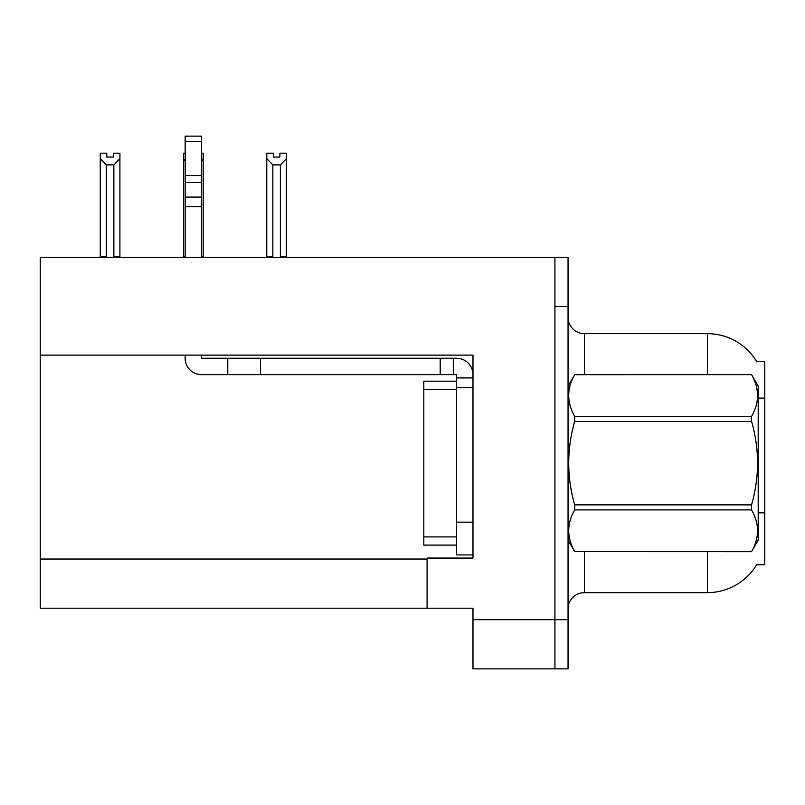 <?xml version="1.0" encoding="UTF-8"?>
<svg xmlns="http://www.w3.org/2000/svg" width="805" height="805" viewBox="0 0 805 805"><rect width="100%" height="100%" fill="white"/><g stroke="black" fill="none" stroke-linecap="round" stroke-linejoin="round"><path stroke-width="1.21" d="M40.25 355.126L472.988 355.126L472.988 522.153L456.586 522.153L456.586 554.937L472.988 554.937L472.988 522.153L472.988 558.056L427.083 558.056L427.083 608.208L40.25 608.208L40.25 257.439L554.937 257.439L554.937 668.864L472.988 668.864L472.988 619.689L554.937 619.689L554.937 668.864L568.048 668.864L568.048 619.689L554.937 619.689L554.937 306.614L568.048 306.614L568.048 619.689M427.083 608.208L472.988 608.208L472.988 619.689M707.384 374.637L707.384 333.652A57.366 57.366 0 0 1 756.7 361.727A57.366 57.366 0 0 0 707.384 333.652A57.366 57.366 0 0 1 756.579 361.526L764.75 361.526L764.75 564.778L756.579 564.778L756.871 564.285A57.366 57.366 0 0 1 707.384 592.641L584.44 592.641A16.392 16.392 0 0 0 568.048 609.033M554.937 257.439L568.048 257.439L568.048 306.614M756.579 361.526A57.366 57.366 0 0 0 707.384 333.652L584.44 333.652A16.392 16.392 0 0 1 568.048 317.261A16.392 16.392 0 0 0 584.44 333.652L584.44 374.637M279.888 157.076L273.338 157.076L279.888 157.076L279.888 153.192L286.449 153.192L286.449 158.635L280.382 164.894L272.845 164.894L272.845 256.614L272.04 257.439M281.187 257.439L280.382 256.614L280.382 164.894M280.382 256.614L286.449 256.614L286.449 257.439L286.449 158.635M272.845 164.894L266.777 158.635L266.777 153.192L273.338 153.192L273.338 157.076M272.845 256.614L266.777 256.614L266.777 257.439M266.777 158.635L266.777 256.614L266.777 158.635M185.15 153.192L183.51 153.192L183.51 257.439M201.542 153.192L203.182 153.192L203.182 256.614L201.542 256.614M203.182 158.635L201.542 161.423M185.15 161.423L183.51 158.635L183.51 256.614L185.15 256.614M203.182 256.614L203.182 257.439M113.354 157.076L106.803 157.076L113.354 157.076L113.354 153.192L119.915 153.192L119.915 158.635L113.847 164.894L106.31 164.894L106.31 256.614L100.243 256.614L100.243 257.439M106.31 164.894L100.243 158.635L100.243 153.192L106.803 153.192L106.803 157.076M106.31 256.614L105.505 257.439M100.243 158.635L100.243 256.614M119.915 158.635L119.915 256.614L113.847 256.614L113.847 164.894M114.652 257.439L113.847 256.614M119.915 256.614L119.915 257.439M183.51 158.635L183.51 256.614M185.15 355.126L185.15 358.245A16.392 16.392 0 0 0 201.542 374.637L227.765 374.637L227.765 358.245L456.586 358.245A16.392 16.392 0 0 1 472.978 374.647M472.988 377.917L456.586 377.917L456.586 374.637L453.306 374.637L453.306 358.245M472.988 387.748L456.586 387.748L456.586 377.917M456.586 522.153L456.596 381.188L423.812 381.188L423.812 545.106L456.586 545.106M456.586 554.937L472.988 554.937M227.765 374.637L440.194 374.637L440.194 358.245M453.306 374.637L440.194 374.637M201.542 355.126L201.542 358.245L227.765 358.245M185.15 257.439L185.15 206.704L201.542 206.704L201.542 257.439M201.542 141.368L185.15 141.368L185.15 136.136L201.542 136.136L201.542 206.704M185.15 206.704L185.15 197.084L201.542 197.084M201.542 182.483L185.15 182.483L185.15 141.368M185.15 182.483L185.15 197.084M201.542 175.581L185.15 175.581M568.048 386.108L574.679 374.637L751.568 374.637L758.189 386.108L758.189 540.185L751.568 551.616C759.507 537.76 759.507 523.854 751.568 509.897L574.679 509.897C566.74 523.743 566.74 537.649 574.679 551.616L751.568 551.667M751.568 374.637L574.679 374.677C566.74 388.533 566.74 402.44 574.679 416.406L574.679 421.428C566.74 449.17 566.74 476.983 574.679 504.866L574.679 509.897M574.679 416.406L751.568 416.406C759.507 402.55 759.507 388.644 751.568 374.677M751.568 416.406L751.568 421.428L574.679 421.428M574.679 504.866L751.568 504.866C759.507 476.983 759.507 449.17 751.568 421.428M751.568 504.866L751.568 509.897M568.048 540.185L574.679 551.667M574.679 551.616L751.568 551.616M40.25 559.042L427.083 559.042M764.75 398.093L758.189 398.093M764.75 512.835L758.189 512.835M584.44 551.667L584.44 592.641M707.384 592.641L707.384 551.667M568.37 385.555A16.392 2.848 -0 0 1 568.048 384.991M260.548 374.637L260.548 358.245M423.812 536.905L456.586 536.905M423.812 389.389L456.586 389.389"/></g></svg>

